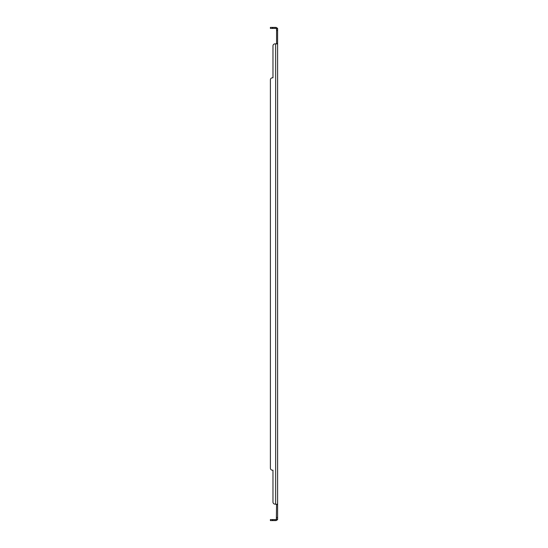 <?xml version="1.0" encoding="UTF-8"?>
<svg xmlns="http://www.w3.org/2000/svg" width="548" height="548" viewBox="0 0 548 548"><rect width="100%" height="100%" fill="white"/><g stroke="black" fill="none" stroke-linecap="round" stroke-linejoin="round"><path stroke-width="0.82" d="M276.569 30.483L276.569 43.566L277.603 43.566L277.603 28.428L276.569 28.428L276.569 30.483L277.603 30.483M276.767 519.572L277.603 519.572L277.603 504.434L276.569 504.434L276.363 519.237A0.925 0.925 0 0 1 275.651 519.572L270.397 519.572L270.397 520.6L272.459 520.6L272.459 519.572M272.459 28.428L272.459 27.4L270.397 27.4L270.397 28.428L275.651 28.428A0.925 0.925 0 0 1 276.363 28.763L276.569 29.352L276.569 28.428M276.569 518.648L276.363 519.237M277.603 519.572L276.569 519.572M277.603 43.861L277.158 43.861L277.603 43.566L277.603 504.434L275.028 504.139A2.055 2.055 0 0 1 272.973 502.084L272.973 470.198L272.973 502.084M272.459 470.198L272.973 470.198L272.459 470.198A2.055 2.055 0 0 1 270.397 468.143L270.397 79.857A2.055 2.055 0 0 1 272.459 77.802L272.973 77.802L272.973 45.916A2.055 2.055 0 0 1 275.028 43.861L275.651 43.861L275.651 504.139L275.028 504.139M277.158 43.861L275.651 43.861M276.767 28.428L277.603 28.428M277.158 28.112A1.952 1.952 0 0 0 275.651 27.4L272.973 27.4L272.973 28.428M272.973 519.572L272.973 520.6L275.651 520.6A1.952 1.952 0 0 0 277.158 519.888M277.603 504.139L277.158 504.139M270.397 468.143L270.397 79.857M272.459 77.802L272.973 77.802L272.973 45.916M272.459 27.4L272.973 27.4M272.973 520.6L272.459 520.6M276.569 517.518L277.603 517.518M275.028 27.4L275.028 28.428M275.028 519.572L275.028 520.6M276.541 28.619L277.035 28.428M277.062 519.572L276.541 519.381"/></g></svg>
